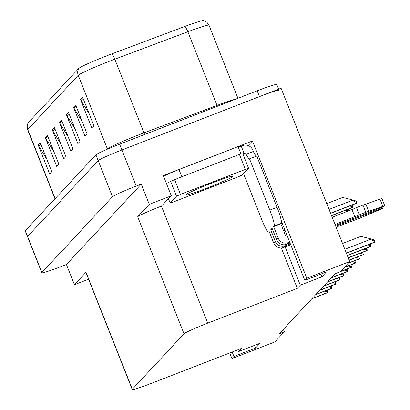 <?xml version="1.0" encoding="UTF-8"?>
<svg xmlns="http://www.w3.org/2000/svg" width="410" height="410" viewBox="0 0 410 410"><rect width="100%" height="100%" fill="white"/><g stroke="black" fill="none" stroke-linecap="round" stroke-linejoin="round"><path stroke-width="0.61" d="M285.14 246.907L300.294 285.191L297.332 288.368L207.742 323.121L161.417 206.117L171.303 195.801L163.293 175.577L252.452 140.994L248.188 145.571M207.742 323.121A23.344 1.343 158.4 0 0 184.018 333.776L132.322 389.29L85.998 272.286A23.344 1.343 158.4 0 0 85.9 272.496L132.225 389.5A23.344 1.343 158.4 0 0 151.813 383.181L241.403 348.428L238.441 351.611L237.744 349.848M85.998 272.286L74.43 284.709L88.565 279.225M161.417 206.117A23.344 1.343 158.4 0 0 137.693 216.772L149.266 204.349L141.255 184.126L66.425 264.486L61.382 266.438A23.344 1.343 -21.6 0 1 41.794 272.763A23.344 1.343 -21.6 0 1 41.892 272.547L112.494 196.733A23.344 1.343 -21.6 0 1 136.217 186.078L141.255 184.126M171.303 195.801L149.266 204.349M41.794 272.763L27.496 236.647A23.344 1.343 -21.6 0 1 27.593 236.437L98.195 160.623A23.344 1.343 -21.6 0 1 121.919 149.968L281.081 88.232L349.709 261.57L306.782 278.221L252.452 140.994M232.168 352.011L233.925 356.459L231.952 358.581L274.874 341.93L284.33 331.777L283.366 329.353M231.952 358.581L229.728 352.959M74.43 284.709L66.425 264.486M284.33 331.777L279.287 333.735L335.216 273.675L340.254 271.722L349.709 261.57M297.332 288.368L281.332 247.953M306.782 278.221L304.809 280.343L283.935 227.617A24.897 2.988 -111.2 0 0 281.455 221.636M254.472 345.394L255.532 348.08L260.048 343.231L238.441 351.611M255.532 348.08L233.925 356.459M320.835 274.121L321.901 276.806L326.416 271.958L304.809 280.343M321.901 276.806L300.294 285.191M28.362 122.585A7.78 7.713 43 0 0 27.767 129.478A31.124 1.794 158.4 0 0 27.639 129.76L27.121 126.142L28.275 122.692A28.013 1.614 -21.6 0 1 28.362 122.585L78.812 68.403A28.013 1.614 -21.6 0 1 107.282 55.622A28.013 1.614 -21.6 0 1 111.745 53.915L184.782 26.465A28.013 1.614 -21.6 0 1 203.703 20.5L206.906 22.222L209.008 25.215A31.124 1.794 158.4 0 0 187.852 31.749A7.78 2.26 -110.6 0 0 184.782 26.465M278.621 89.185L276.77 84.511A23.344 1.343 -21.6 0 0 257.183 90.835L119.628 144.192A23.344 1.343 -21.6 0 0 95.909 154.842L25.307 230.656A23.344 1.343 -21.6 0 0 25.21 230.871L27.496 236.647A23.344 1.343 -21.6 0 1 27.593 236.437L98.195 160.623A23.344 1.343 -21.6 0 1 121.919 149.968L259.474 96.611A23.344 1.343 -21.6 0 1 279.061 90.292M46.94 159.464L38.724 146.073A6.227 6.17 -137 0 1 38.238 145.104L49.677 173.994L51.793 171.718L40.354 142.829L38.238 145.104M53.992 151.89L45.776 138.498A6.227 6.17 -137 0 1 45.29 137.529L56.729 166.419L58.845 164.143L47.406 135.254L45.29 137.529M61.049 144.315L52.828 130.923A6.227 6.17 -137 0 1 52.347 129.95L63.786 158.844L65.902 156.569L54.463 127.679L52.347 129.95M89.267 114.011L81.047 100.619A6.227 6.17 -137 0 1 80.565 99.65L92.004 128.54L94.115 126.27L82.682 97.38L80.565 99.65M82.21 121.585L73.995 108.194A6.227 6.17 -137 0 1 73.508 107.225L84.947 136.115L87.063 133.845L75.624 104.955L73.508 107.225M75.158 129.165L66.938 115.769A6.227 6.17 -137 0 1 66.456 114.8L77.895 143.69L80.011 141.419L68.573 112.53L66.456 114.8M68.101 136.74L59.886 123.348A6.227 6.17 -137 0 1 59.399 122.375L70.838 151.264L72.954 148.994L61.515 120.104L59.399 122.375M324.705 291.126L328.149 291.828A3.89 0.466 68.8 0 1 328.133 292.325L327.918 292.55A3.89 0.466 68.8 0 1 327.897 292.571A3.89 0.466 68.8 0 1 327.867 292.571M327.067 290.208L327.564 290.362L328.149 291.828M328.61 286.928L332.054 287.63A3.89 0.466 68.8 0 1 332.038 288.127L331.828 288.358A3.89 0.466 68.8 0 1 331.803 288.373A3.89 0.466 68.8 0 1 331.777 288.373M330.978 286.011L331.475 286.165L332.054 287.63M332.52 282.731L335.964 283.433A3.89 0.466 68.8 0 1 335.949 283.93L335.734 284.161A3.89 0.466 68.8 0 1 335.713 284.176A3.89 0.466 68.8 0 1 335.687 284.176M334.883 281.813L335.38 281.967L335.964 283.433M336.431 278.534L339.869 279.236A3.89 0.466 68.8 0 1 339.854 279.733L339.644 279.963A3.89 0.466 68.8 0 1 339.623 279.979A3.89 0.466 68.8 0 1 339.593 279.984M338.793 277.616L339.29 277.77L339.869 279.236M340.336 274.341L343.78 275.038A3.89 0.466 68.8 0 1 343.764 275.54L343.554 275.766A3.89 0.466 68.8 0 1 343.529 275.781A3.89 0.466 68.8 0 1 343.503 275.786M342.698 273.424L343.201 273.572L343.78 275.038M273.649 226.607L280.85 223.814L281.347 223.286A15.559 1.865 68.8 0 0 277.037 207.327L256.732 156.046L249.531 158.839L269.836 210.12A15.559 1.865 68.8 0 1 274.141 226.079L273.649 226.607L278.226 238.164L276.673 239.829A7.78 7.713 43 0 0 286.733 244.257L290.019 242.986M335.385 225.387L379.721 208.188A4.966 0.287 -21.6 0 0 384.79 205.876A4.966 0.287 -21.6 0 0 382.858 206.394L365.812 212.313L362.952 205.092L379.998 199.173L382.858 206.394M276.673 239.829L272.096 228.273L270.687 229.79L272.43 229.113M270.687 229.79L275.264 241.346L273.711 243.012L269.134 231.455L268.642 231.988A15.559 1.865 68.8 0 1 268.55 232.05A15.559 1.865 68.8 0 1 261.513 219.058L243.519 173.614M163.59 176.326A15.559 0.897 158.4 0 1 174.66 171.262A15.559 0.897 -21.6 0 1 178.996 169.535L238.051 146.626L240.911 153.852L181.855 176.756L178.996 169.535M166.45 183.547A15.559 0.897 -21.6 0 1 181.855 176.756M243.376 155.159L245.544 152.827L246.118 154.273L253.318 151.48L252.744 150.034A7.78 7.713 -137 0 0 242.679 145.606L241.244 146.165A15.559 0.897 -21.6 0 1 238.184 146.964M241.244 146.165L244.104 153.386A15.559 0.897 -21.6 0 1 240.68 154.134A15.559 0.897 -21.6 0 1 240.911 153.852M245.544 152.827L244.104 153.386M249.531 158.839A15.559 1.865 68.8 0 1 249.439 158.901A15.559 1.865 68.8 0 1 246.118 154.273M253.318 151.48A15.559 1.865 -111.2 0 0 256.532 156.123M280.85 223.814L285.427 235.371L286.795 234.838M273.711 243.012A7.78 7.713 43 0 0 283.771 247.44L290.716 244.744M336.082 227.15L354.327 220.242A7.78 0.446 -21.6 0 0 360.692 217.807L379.768 209.715A4.966 0.287 -21.6 0 0 382.479 208.362A4.966 0.287 -21.6 0 0 378.312 209.705L335.713 226.228M290.352 243.822L285.324 245.774A7.78 7.713 -137 0 1 275.264 241.346M289.655 242.059L288.286 242.592A7.78 7.713 -137 0 1 278.226 238.164M354.87 216.767L352.011 209.541L356.485 207.634L359.344 214.855L335.016 224.465M332.156 217.244L352.011 209.541M384.79 205.876L381.93 198.655A4.966 0.287 158.4 0 0 379.998 199.173M356.485 207.634A7.78 0.446 -21.6 0 1 362.952 205.092M359.344 214.855A7.78 0.446 -21.6 0 1 365.812 212.313M368.682 211.314L365.822 204.088M211.637 183.147A25.369 1.461 -21.6 0 1 232.859 176.213A25.369 1.461 -21.6 0 1 207.04 188.082A25.369 1.461 -21.6 0 1 185.761 194.858A25.369 1.461 -21.6 0 1 211.637 183.147M173.404 201.971L170.155 202.991L176.505 196.175L180.456 194.396L248.537 168.202L242.172 175.055L238.22 176.833L173.404 201.971M241.403 154.129L242.817 153.776M344.246 270.144L347.685 270.841A3.89 0.466 68.8 0 1 347.67 271.343L347.46 271.569A3.89 0.466 68.8 0 1 347.439 271.584A3.89 0.466 68.8 0 1 347.408 271.589M346.609 269.226L347.106 269.38L347.685 270.841M348.151 265.946L351.595 266.649A3.89 0.466 68.8 0 1 351.58 267.146L351.37 267.371A3.89 0.466 68.8 0 1 351.344 267.387A3.89 0.466 68.8 0 1 351.319 267.392M350.519 265.029L351.016 265.183L351.595 266.649M352.062 261.749L355.501 262.451A3.89 0.466 68.8 0 1 355.49 262.948L355.275 263.174A3.89 0.466 68.8 0 1 355.255 263.189A3.89 0.466 68.8 0 1 355.224 263.194M354.424 260.832L354.922 260.986L355.501 262.451M345.589 210.233L348.392 210.945M347.952 209.315L348.449 209.469L348.951 210.73M349.499 206.035L352.938 206.737A3.89 0.466 68.8 0 1 352.923 207.234L352.713 207.465A3.89 0.466 68.8 0 1 352.687 207.48A3.89 0.466 68.8 0 1 352.661 207.48M351.862 205.118L352.359 205.272L352.938 206.737M326.765 203.626L342.663 197.461L351.867 199.726L352.154 200.444L356.849 202.54A3.89 0.466 68.8 0 1 356.833 203.037L356.618 203.268A3.89 0.466 68.8 0 1 356.597 203.283A3.89 0.466 68.8 0 1 356.572 203.283M351.867 199.726L356.269 201.074L356.849 202.54M355.967 257.552L359.411 258.254A3.89 0.466 68.8 0 1 359.396 258.751L359.186 258.976A3.89 0.466 68.8 0 1 359.16 258.992A3.89 0.466 68.8 0 1 359.134 258.997M358.335 256.634L358.832 256.788L359.411 258.254M359.877 253.354L363.321 254.056A3.89 0.466 68.8 0 1 363.306 254.554L363.091 254.779A3.89 0.466 68.8 0 1 363.07 254.8A3.89 0.466 68.8 0 1 363.04 254.8M362.24 252.437L362.737 252.591L363.321 254.056M363.788 249.157L367.227 249.859A3.89 0.466 68.8 0 1 367.211 250.356L367.001 250.587A3.89 0.466 68.8 0 1 366.976 250.602A3.89 0.466 68.8 0 1 366.95 250.602M366.151 248.24L366.648 248.393L367.227 249.859M367.693 244.96L371.137 245.662A3.89 0.466 68.8 0 1 371.122 246.159L370.906 246.389A3.89 0.466 68.8 0 1 370.886 246.405A3.89 0.466 68.8 0 1 370.86 246.41M370.056 244.042L370.558 244.196L371.137 245.662M342.55 243.489L360.861 236.385L370.066 238.651L370.353 239.368L375.042 241.464A3.89 0.466 68.8 0 1 375.027 241.961L374.817 242.192A3.89 0.466 68.8 0 1 374.796 242.207A3.89 0.466 68.8 0 1 374.766 242.213M370.066 238.651L374.463 239.999L375.042 241.464M284.996 230.302L283.628 230.83M136.217 186.078L119.628 144.192M112.494 196.733L95.909 154.842M41.892 272.547L25.307 230.656M184.018 333.776L137.693 216.772M55.145 198.619L27.767 129.478L78.223 75.302L107.389 148.968A31.124 1.794 -21.6 0 1 139.016 134.762A31.124 1.794 -21.6 0 1 143.977 132.871L217.018 105.421L187.852 31.749L114.81 59.199A31.124 1.794 158.4 0 0 109.849 61.095A31.124 1.794 158.4 0 0 78.223 75.302A7.78 7.713 -137 0 1 78.812 68.403M111.745 53.915A7.78 2.26 -110.6 0 1 114.81 59.199L143.977 132.871A7.78 2.26 69.4 0 0 144.674 134.475M257.183 90.835L259.474 96.611M107.061 149.317L107.389 148.968A7.78 7.713 43 0 1 107.456 149.148M217.372 106.277A7.78 2.26 69.4 0 1 217.018 105.421A31.124 1.794 -21.6 0 1 235.981 99.056M59.886 123.348L61.93 121.15M66.938 115.769L68.982 113.575M73.995 108.194L76.04 106M81.047 100.619L83.092 98.426M52.828 130.923L54.878 128.725M45.776 138.498L47.821 136.299M38.724 146.073L40.769 143.874M311.82 298.798L327.918 292.55M312.03 298.572L328.133 292.325M331.803 288.373L315.72 294.611L331.828 288.358M315.941 294.375L332.038 288.127M319.636 290.403L335.734 284.161M319.851 290.178L335.949 283.93M339.623 279.979L323.536 286.216L339.644 279.963M323.756 285.98L339.854 279.733M327.452 282.008L343.554 275.766M327.667 281.783L343.764 275.54M281.347 223.286L274.141 226.079M268.642 231.988L269.252 231.752M277.037 207.327L269.836 210.12M283.771 247.44L285.324 245.774M377.979 208.864L378.312 209.705M286.733 244.257L288.286 242.592M170.155 202.991L168.5 198.809M245.272 169.258L239.558 154.811M180.456 194.396L174.737 179.954M176.505 196.175L170.785 181.727M331.362 277.811L347.46 271.569L331.352 277.826M331.572 277.585L347.67 271.343M340.31 271.661L351.37 267.371M340.52 271.435L351.58 267.146M355.255 263.189L344.21 267.474L355.275 263.174M344.431 267.238L355.49 262.948M352.687 207.48L331.541 215.68L352.713 207.465M331.49 215.552L352.923 207.234M356.597 203.283L330.619 213.359L356.618 203.268M330.568 213.226L356.833 203.037M329.056 209.407L352.154 200.444M359.16 258.992L348.116 263.276L359.186 258.976M348.341 263.041L359.396 258.751M349.161 260.186L363.091 254.779L349.161 260.191M349.11 260.058L363.306 254.554M366.976 250.602L348.244 257.87L367.001 250.587M348.192 257.736L367.211 250.356M370.886 246.405L347.321 255.543L370.906 246.389M347.27 255.415L371.122 246.159M374.796 242.207L346.404 253.221L374.817 242.192M346.353 253.088L375.027 241.961M344.836 249.27L370.353 239.368M27.639 129.76L54.971 198.804M209.008 25.215L237.938 98.297M311.81 298.808L327.897 292.571M319.626 290.413L335.713 284.176M327.441 282.018L343.529 275.781M269.262 231.773L268.55 232.05M382.038 207.25L382.479 208.362M170.14 203.027L168.479 198.829M248.537 168.202L242.817 153.755M340.3 271.671L351.344 267.387"/></g></svg>
